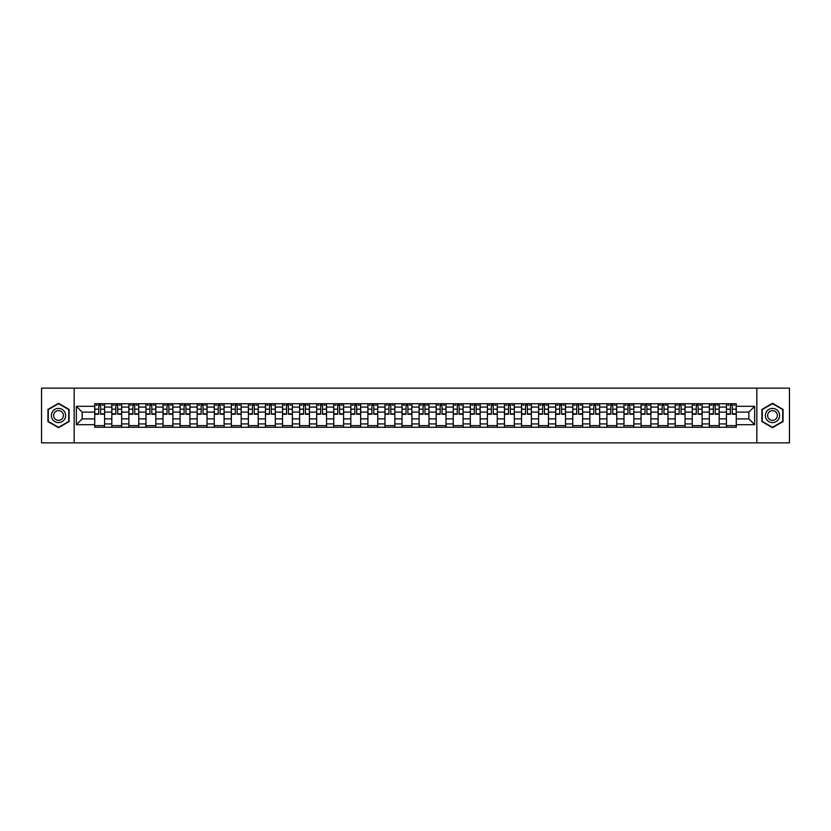 <?xml version="1.0" encoding="UTF-8"?>
<svg xmlns="http://www.w3.org/2000/svg" width="831" height="831" viewBox="0 0 831 831"><rect width="100%" height="100%" fill="white"/><g stroke="black" fill="none" stroke-linecap="round" stroke-linejoin="round"><path stroke-width="1.25" d="M756.833 442.861L789.45 442.861L789.45 388.139L41.55 388.139L41.55 442.861L756.833 442.861L756.833 388.139M111.811 427.269L111.811 407.076L104.581 407.076L104.581 427.269M104.581 407.076L104.581 403.731M111.811 407.076L111.811 403.731M121.658 403.731L121.658 427.269M128.878 427.269L128.878 403.731M138.735 403.731L138.735 427.269M145.955 427.269L145.955 403.731M155.802 403.731L155.802 427.269M163.021 427.269L163.021 403.731M172.879 403.731L172.879 427.269M180.098 427.269L180.098 403.731M189.946 403.731L189.946 427.269M197.176 427.269L197.176 403.731M207.023 403.731L207.023 427.269M214.242 427.269L214.242 403.731M224.09 403.731L224.09 427.269M231.319 427.269L231.319 403.731M241.167 403.731L241.167 427.269M248.386 427.269L248.386 403.731M258.233 403.731L258.233 427.269M265.463 427.269L265.463 403.731M275.31 403.731L275.31 427.269M282.53 427.269L282.53 403.731M292.377 403.731L292.377 427.269M299.607 427.269L299.607 403.731M309.454 403.731L309.454 427.269M316.673 427.269L316.673 403.731M326.531 403.731L326.531 427.269M333.75 427.269L333.75 403.731M343.598 403.731L343.598 427.269M350.817 427.269L350.817 403.731M360.675 403.731L360.675 427.269M367.894 427.269L367.894 403.731M377.741 403.731L377.741 427.269M384.971 427.269L384.971 403.731M394.818 403.731L394.818 427.269M402.038 427.269L402.038 403.731M411.885 403.731L411.885 427.269M419.115 427.269L419.115 403.731M428.962 403.731L428.962 427.269M436.182 427.269L436.182 403.731M446.029 403.731L446.029 427.269M453.259 427.269L453.259 403.731M463.106 403.731L463.106 427.269M470.325 427.269L470.325 403.731M480.183 403.731L480.183 427.269M487.402 427.269L487.402 403.731M497.25 403.731L497.25 427.269M504.469 427.269L504.469 403.731M514.327 403.731L514.327 427.269M521.546 427.269L521.546 403.731M531.393 403.731L531.393 427.269M538.623 427.269L538.623 403.731M548.47 403.731L548.47 427.269M555.69 427.269L555.69 403.731M565.537 403.731L565.537 427.269M572.767 427.269L572.767 403.731M582.614 403.731L582.614 427.269M589.833 427.269L589.833 403.731M599.681 403.731L599.681 427.269M606.91 427.269L606.91 403.731M616.758 403.731L616.758 427.269M623.977 427.269L623.977 403.731M633.824 403.731L633.824 427.269M641.054 427.269L641.054 403.731M650.902 403.731L650.902 427.269M658.121 427.269L658.121 403.731M667.979 403.731L667.979 427.269M675.198 427.269L675.198 403.731M685.045 403.731L685.045 427.269M692.265 427.269L692.265 403.731M702.122 403.731L702.122 427.269M709.342 427.269L709.342 403.731M719.189 403.731L719.189 427.269M726.419 427.269L726.419 403.731M726.419 418.897L719.189 418.897M709.342 418.897L702.122 418.897M692.265 418.897L685.045 418.897M675.198 418.897L667.979 418.897M658.121 418.897L650.902 418.897M641.054 418.897L633.824 418.897M623.977 418.897L616.758 418.897M606.91 418.897L599.681 418.897M589.833 418.897L582.614 418.897M572.767 418.897L565.537 418.897M555.69 418.897L548.47 418.897M538.623 418.897L531.393 418.897M521.546 418.897L514.327 418.897M504.469 418.897L497.25 418.897M487.402 418.897L480.183 418.897M470.325 418.897L463.106 418.897M453.259 418.897L446.029 418.897M436.182 418.897L428.962 418.897M419.115 418.897L411.885 418.897M402.038 418.897L394.818 418.897M384.971 418.897L377.741 418.897M367.894 418.897L360.675 418.897M350.817 418.897L343.598 418.897M333.75 418.897L326.531 418.897M316.673 418.897L309.454 418.897M299.607 418.897L292.377 418.897M282.53 418.897L275.31 418.897M265.463 418.897L258.233 418.897M248.386 418.897L241.167 418.897M231.319 418.897L224.09 418.897M214.242 418.897L207.023 418.897M197.176 418.897L189.946 418.897M180.098 418.897L172.879 418.897M163.021 418.897L155.802 418.897M145.955 418.897L138.735 418.897M128.878 418.897L121.658 418.897M111.811 418.897L104.581 418.897M726.419 412.103L719.189 412.103M709.342 412.103L702.122 412.103M692.265 412.103L685.045 412.103M675.198 412.103L667.979 412.103M658.121 412.103L650.902 412.103M641.054 412.103L633.824 412.103M623.977 412.103L616.758 412.103M606.91 412.103L599.681 412.103M589.833 412.103L582.614 412.103M572.767 412.103L565.537 412.103M555.69 412.103L548.47 412.103M538.623 412.103L531.393 412.103M521.546 412.103L514.327 412.103M504.469 412.103L497.25 412.103M487.402 412.103L480.183 412.103M470.325 412.103L463.106 412.103M453.259 412.103L446.029 412.103M436.182 412.103L428.962 412.103M419.115 412.103L411.885 412.103M402.038 412.103L394.818 412.103M384.971 412.103L377.741 412.103M367.894 412.103L360.675 412.103M350.817 412.103L343.598 412.103M333.75 412.103L326.531 412.103M316.673 412.103L309.454 412.103M299.607 412.103L292.377 412.103M282.53 412.103L275.31 412.103M265.463 412.103L258.233 412.103M248.386 412.103L241.167 412.103M231.319 412.103L224.09 412.103M214.242 412.103L207.023 412.103M197.176 412.103L189.946 412.103M180.098 412.103L172.879 412.103M163.021 412.103L155.802 412.103M145.955 412.103L138.735 412.103M128.878 412.103L121.658 412.103M111.811 412.103L104.581 412.103M82.155 418.897L94.734 418.897L94.734 412.103L82.155 412.103L82.155 418.897L76.348 424.693L76.348 406.307L94.734 406.307L94.734 412.103M736.266 412.103L736.266 418.897L748.845 418.897L748.845 412.103L736.266 412.103L736.266 403.731L94.734 403.731L94.734 406.307M736.266 406.307L754.652 406.307L754.652 424.693L736.266 424.693L736.266 418.897M94.734 418.897L94.734 427.269L736.266 427.269L736.266 424.693M94.734 424.693L76.348 424.693M74.167 442.861L74.167 388.139M69.077 409.403L58.513 403.305L47.949 409.403L47.949 421.597L58.513 427.695L69.077 421.597L69.077 409.403M783.051 409.403L772.487 403.305L761.923 409.403L761.923 421.597L772.487 427.695L783.051 421.597L783.051 409.403M104.581 425.628L94.734 425.628M98.733 405.372L100.593 405.372M121.658 425.628L111.811 425.628M115.8 405.372L117.659 405.372M138.735 425.628L128.878 425.628M132.877 405.372L134.736 405.372M155.802 425.628L145.955 425.628M149.944 405.372L151.813 405.372M172.879 425.628L163.021 425.628M167.021 405.372L168.88 405.372M189.946 425.628L180.098 425.628M184.098 405.372L185.957 405.372M207.023 425.628L197.176 425.628M201.164 405.372L203.024 405.372M224.09 425.628L214.242 425.628M218.241 405.372L220.101 405.372M241.167 425.628L231.319 425.628M235.308 405.372L237.167 405.372M258.233 425.628L248.386 425.628M252.385 405.372L254.244 405.372M275.31 425.628L265.463 425.628M269.452 405.372L271.311 405.372M292.377 425.628L282.53 425.628M286.529 405.372L288.388 405.372M309.454 425.628L299.607 425.628M303.595 405.372L305.455 405.372M326.531 425.628L316.673 425.628M320.673 405.372L322.532 405.372M343.598 425.628L333.75 425.628M337.739 405.372L339.609 405.372M360.675 425.628L350.817 425.628M354.816 405.372L356.676 405.372M377.741 425.628L367.894 425.628M371.893 405.372L373.753 405.372M394.818 425.628L384.971 425.628M388.96 405.372L390.819 405.372M411.885 425.628L402.038 425.628M406.037 405.372L407.896 405.372M428.962 425.628L419.115 425.628M423.104 405.372L424.963 405.372M446.029 425.628L436.182 425.628M440.181 405.372L442.04 405.372M463.106 425.628L453.259 425.628M457.247 405.372L459.107 405.372M480.183 425.628L470.325 425.628M474.324 405.372L476.184 405.372M497.25 425.628L487.402 425.628M491.391 405.372L493.261 405.372M514.327 425.628L504.469 425.628M508.468 405.372L510.327 405.372M531.393 425.628L521.546 425.628M525.545 405.372L527.405 405.372M548.47 425.628L538.623 425.628M542.612 405.372L544.471 405.372M565.537 425.628L555.69 425.628M559.689 405.372L561.548 405.372M582.614 425.628L572.767 425.628M576.756 405.372L578.615 405.372M599.681 425.628L589.833 425.628M593.833 405.372L595.692 405.372M616.758 425.628L606.91 425.628M610.899 405.372L612.759 405.372M633.824 425.628L623.977 425.628M627.976 405.372L629.836 405.372M650.902 425.628L641.054 425.628M645.043 405.372L646.902 405.372M667.979 425.628L658.121 425.628M662.12 405.372L663.979 405.372M685.045 425.628L675.198 425.628M679.187 405.372L681.056 405.372M702.122 425.628L692.265 425.628M696.264 405.372L698.123 405.372M719.189 425.628L709.342 425.628M713.341 405.372L715.2 405.372M736.266 425.628L726.419 425.628M730.407 405.372L732.267 405.372M76.348 406.307L82.155 412.103M748.845 418.897L754.652 424.693M748.845 412.103L754.652 406.307M100.593 414.243L100.593 403.845L104.529 403.845L104.529 414.243L100.593 414.243M98.733 405.268L100.593 405.268M96.219 405.268L97.092 405.268M102.234 405.268L103.106 405.268M97.092 403.845L94.796 403.845L94.796 414.243L98.733 414.243L98.733 403.845L102.234 403.845M117.659 414.243L117.659 403.845L121.606 403.845L121.606 414.243L117.659 414.243M115.8 405.268L117.659 405.268M113.286 405.268L114.159 405.268M119.311 405.268L120.183 405.268M114.159 403.845L111.863 403.845L111.863 414.243L115.8 414.243L115.8 403.845L119.311 403.845M134.736 414.243L134.736 403.845L138.673 403.845L138.673 414.243L134.736 414.243M132.877 405.268L134.736 405.268M130.363 405.268L131.236 405.268M136.377 405.268L137.25 405.268M131.236 403.845L128.94 403.845L128.94 414.243L132.877 414.243L132.877 403.845L136.377 403.845M52.353 419.053A7.115 7.115 0 0 0 62.065 421.66A7.115 7.115 0 0 0 64.673 411.947A7.115 7.115 0 0 0 54.96 409.34A7.115 7.115 0 0 0 52.353 419.053M54.295 417.931A4.872 4.872 0 0 0 60.943 419.717A4.872 4.872 0 0 0 62.73 413.069A4.872 4.872 0 0 0 56.082 411.283A4.872 4.872 0 0 0 54.295 417.931M58.513 403.689L68.744 409.59L68.744 421.41L58.513 427.311L48.281 421.41L48.281 409.59L58.513 403.689M766.327 419.053A7.115 7.115 0 0 0 776.04 421.66A7.115 7.115 0 0 0 778.647 411.947A7.115 7.115 0 0 0 768.935 409.34A7.115 7.115 0 0 0 766.327 419.053M768.27 417.931A4.872 4.872 0 0 0 774.918 419.717A4.872 4.872 0 0 0 776.705 413.069A4.872 4.872 0 0 0 770.057 411.283A4.872 4.872 0 0 0 768.27 417.931M772.487 403.689L782.719 409.59L782.719 421.41L772.487 427.311L762.256 421.41L762.256 409.59L772.487 403.689M151.813 414.243L151.813 403.845L155.75 403.845L155.75 414.243L151.813 414.243M149.944 405.268L151.813 405.268M147.43 405.268L148.302 405.268M153.455 405.268L154.327 405.268M148.302 403.845L146.007 403.845L146.007 414.243L149.944 414.243L149.944 403.845L153.455 403.845M168.88 414.243L168.88 403.845L172.817 403.845L172.817 414.243L168.88 414.243M167.021 405.268L168.88 405.268M164.507 405.268L165.379 405.268M170.521 405.268L171.394 405.268M165.379 403.845L163.084 403.845L163.084 414.243L167.021 414.243L167.021 403.845L170.521 403.845M185.957 414.243L185.957 403.845L189.894 403.845L189.894 414.243L185.957 414.243M184.098 405.268L185.957 405.268M181.574 405.268L182.456 405.268M187.598 405.268L188.471 405.268M182.456 403.845L180.15 403.845L180.15 414.243L184.098 414.243L184.098 403.845L187.598 403.845M203.024 414.243L203.024 403.845L206.961 403.845L206.961 414.243L203.024 414.243M201.164 405.268L203.024 405.268M198.651 405.268L199.523 405.268M204.665 405.268L205.548 405.268M199.523 403.845L197.227 403.845L197.227 414.243L201.164 414.243L201.164 403.845L204.665 403.845M220.101 414.243L220.101 403.845L224.038 403.845L224.038 414.243L220.101 414.243M218.241 405.268L220.101 405.268M215.717 405.268L216.6 405.268M221.742 405.268L222.615 405.268M216.6 403.845L214.294 403.845L214.294 414.243L218.241 414.243L218.241 403.845L221.742 403.845M237.167 414.243L237.167 403.845L241.115 403.845L241.115 414.243L237.167 414.243M235.308 405.268L237.167 405.268M232.794 405.268L233.667 405.268M238.809 405.268L239.692 405.268M233.667 403.845L231.371 403.845L231.371 414.243L235.308 414.243L235.308 403.845L238.809 403.845M254.244 414.243L254.244 403.845L258.181 403.845L258.181 414.243L254.244 414.243M252.385 405.268L254.244 405.268M249.861 405.268L250.744 405.268M255.886 405.268L256.758 405.268M250.744 403.845L248.438 403.845L248.438 414.243L252.385 414.243L252.385 403.845L255.886 403.845M271.311 414.243L271.311 403.845L275.258 403.845L275.258 414.243L271.311 414.243M269.452 405.268L271.311 405.268M266.938 405.268L267.811 405.268M272.952 405.268L273.835 405.268M267.811 403.845L265.515 403.845L265.515 414.243L269.452 414.243L269.452 403.845L272.952 403.845M288.388 414.243L288.388 403.845L292.325 403.845L292.325 414.243L288.388 414.243M286.529 405.268L288.388 405.268M284.015 405.268L284.888 405.268M290.029 405.268L290.902 405.268M284.888 403.845L282.592 403.845L282.592 414.243L286.529 414.243L286.529 403.845L290.029 403.845M305.455 414.243L305.455 403.845L309.402 403.845L309.402 414.243L305.455 414.243M303.595 405.268L305.455 405.268M301.082 405.268L301.954 405.268M307.106 405.268L307.979 405.268M301.954 403.845L299.659 403.845L299.659 414.243L303.595 414.243L303.595 403.845L307.106 403.845M322.532 414.243L322.532 403.845L326.469 403.845L326.469 414.243L322.532 414.243M320.673 405.268L322.532 405.268M318.159 405.268L319.031 405.268M324.173 405.268L325.046 405.268M319.031 403.845L316.736 403.845L316.736 414.243L320.673 414.243L320.673 403.845L324.173 403.845M339.609 414.243L339.609 403.845L343.546 403.845L343.546 414.243L339.609 414.243M337.739 405.268L339.609 405.268M335.225 405.268L336.098 405.268M341.25 405.268L342.123 405.268M336.098 403.845L333.802 403.845L333.802 414.243L337.739 414.243L337.739 403.845L341.25 403.845M356.676 414.243L356.676 403.845L360.612 403.845L360.612 414.243L356.676 414.243M354.816 405.268L356.676 405.268M352.302 405.268L353.175 405.268M358.317 405.268L359.189 405.268M353.175 403.845L350.879 403.845L350.879 414.243L354.816 414.243L354.816 403.845L358.317 403.845M373.753 414.243L373.753 403.845L377.69 403.845L377.69 414.243L373.753 414.243M371.893 405.268L373.753 405.268M369.369 405.268L370.252 405.268M375.394 405.268L376.266 405.268M370.252 403.845L367.946 403.845L367.946 414.243L371.893 414.243L371.893 403.845L375.394 403.845M390.819 414.243L390.819 403.845L394.767 403.845L394.767 414.243L390.819 414.243M388.96 405.268L390.819 405.268M386.446 405.268L387.319 405.268M392.461 405.268L393.343 405.268M387.319 403.845L385.023 403.845L385.023 414.243L388.96 414.243L388.96 403.845L392.461 403.845M407.896 414.243L407.896 403.845L411.833 403.845L411.833 414.243L407.896 414.243M406.037 405.268L407.896 405.268M403.513 405.268L404.396 405.268M409.538 405.268L410.41 405.268M404.396 403.845L402.09 403.845L402.09 414.243L406.037 414.243L406.037 403.845L409.538 403.845M424.963 414.243L424.963 403.845L428.91 403.845L428.91 414.243L424.963 414.243M423.104 405.268L424.963 405.268M420.59 405.268L421.462 405.268M426.604 405.268L427.487 405.268M421.462 403.845L419.167 403.845L419.167 414.243L423.104 414.243L423.104 403.845L426.604 403.845M442.04 414.243L442.04 403.845L445.977 403.845L445.977 414.243L442.04 414.243M440.181 405.268L442.04 405.268M437.657 405.268L438.539 405.268M443.681 405.268L444.554 405.268M438.539 403.845L436.233 403.845L436.233 414.243L440.181 414.243L440.181 403.845L443.681 403.845M459.107 414.243L459.107 403.845L463.054 403.845L463.054 414.243L459.107 414.243M457.247 405.268L459.107 405.268M454.734 405.268L455.606 405.268M460.748 405.268L461.631 405.268M455.606 403.845L453.31 403.845L453.31 414.243L457.247 414.243L457.247 403.845L460.748 403.845M476.184 414.243L476.184 403.845L480.121 403.845L480.121 414.243L476.184 414.243M474.324 405.268L476.184 405.268M471.811 405.268L472.683 405.268M477.825 405.268L478.698 405.268M472.683 403.845L470.388 403.845L470.388 414.243L474.324 414.243L474.324 403.845L477.825 403.845M493.261 414.243L493.261 403.845L497.198 403.845L497.198 414.243L493.261 414.243M491.391 405.268L493.261 405.268M488.877 405.268L489.75 405.268M494.902 405.268L495.775 405.268M489.75 403.845L487.454 403.845L487.454 414.243L491.391 414.243L491.391 403.845L494.902 403.845M510.327 414.243L510.327 403.845L514.264 403.845L514.264 414.243L510.327 414.243M508.468 405.268L510.327 405.268M505.954 405.268L506.827 405.268M511.969 405.268L512.841 405.268M506.827 403.845L504.531 403.845L504.531 414.243L508.468 414.243L508.468 403.845L511.969 403.845M527.405 414.243L527.405 403.845L531.341 403.845L531.341 414.243L527.405 414.243M525.545 405.268L527.405 405.268M523.021 405.268L523.894 405.268M529.046 405.268L529.918 405.268M523.894 403.845L521.598 403.845L521.598 414.243L525.545 414.243L525.545 403.845L529.046 403.845M544.471 414.243L544.471 403.845L548.408 403.845L548.408 414.243L544.471 414.243M542.612 405.268L544.471 405.268M540.098 405.268L540.971 405.268M546.112 405.268L546.985 405.268M540.971 403.845L538.675 403.845L538.675 414.243L542.612 414.243L542.612 403.845L546.112 403.845M561.548 414.243L561.548 403.845L565.485 403.845L565.485 414.243L561.548 414.243M559.689 405.268L561.548 405.268M557.165 405.268L558.048 405.268M563.189 405.268L564.062 405.268M558.048 403.845L555.742 403.845L555.742 414.243L559.689 414.243L559.689 403.845L563.189 403.845M578.615 414.243L578.615 403.845L582.562 403.845L582.562 414.243L578.615 414.243M576.756 405.268L578.615 405.268M574.242 405.268L575.114 405.268M580.256 405.268L581.139 405.268M575.114 403.845L572.819 403.845L572.819 414.243L576.756 414.243L576.756 403.845L580.256 403.845M595.692 414.243L595.692 403.845L599.629 403.845L599.629 414.243L595.692 414.243M593.833 405.268L595.692 405.268M591.308 405.268L592.191 405.268M597.333 405.268L598.206 405.268M592.191 403.845L589.885 403.845L589.885 414.243L593.833 414.243L593.833 403.845L597.333 403.845M612.759 414.243L612.759 403.845L616.706 403.845L616.706 414.243L612.759 414.243M610.899 405.268L612.759 405.268M608.385 405.268L609.258 405.268M614.4 405.268L615.283 405.268M609.258 403.845L606.962 403.845L606.962 414.243L610.899 414.243L610.899 403.845L614.4 403.845M629.836 414.243L629.836 403.845L633.773 403.845L633.773 414.243L629.836 414.243M627.976 405.268L629.836 405.268M625.452 405.268L626.335 405.268M631.477 405.268L632.349 405.268M626.335 403.845L624.039 403.845L624.039 414.243L627.976 414.243L627.976 403.845L631.477 403.845M646.902 414.243L646.902 403.845L650.85 403.845L650.85 414.243L646.902 414.243M645.043 405.268L646.902 405.268M642.529 405.268L643.402 405.268M648.544 405.268L649.427 405.268M643.402 403.845L641.106 403.845L641.106 414.243L645.043 414.243L645.043 403.845L648.544 403.845M663.979 414.243L663.979 403.845L667.916 403.845L667.916 414.243L663.979 414.243M662.12 405.268L663.979 405.268M659.606 405.268L660.479 405.268M665.621 405.268L666.493 405.268M660.479 403.845L658.183 403.845L658.183 414.243L662.12 414.243L662.12 403.845L665.621 403.845M681.056 414.243L681.056 403.845L684.993 403.845L684.993 414.243L681.056 414.243M679.187 405.268L681.056 405.268M676.673 405.268L677.545 405.268M682.698 405.268L683.57 405.268M677.545 403.845L675.25 403.845L675.25 414.243L679.187 414.243L679.187 403.845L682.698 403.845M698.123 414.243L698.123 403.845L702.06 403.845L702.06 414.243L698.123 414.243M696.264 405.268L698.123 405.268M693.75 405.268L694.623 405.268M699.764 405.268L700.637 405.268M694.623 403.845L692.327 403.845L692.327 414.243L696.264 414.243L696.264 403.845L699.764 403.845M715.2 414.243L715.2 403.845L719.137 403.845L719.137 414.243L715.2 414.243M713.341 405.268L715.2 405.268M710.817 405.268L711.689 405.268M716.841 405.268L717.714 405.268M711.689 403.845L709.394 403.845L709.394 414.243L713.341 414.243L713.341 403.845L716.841 403.845M732.267 414.243L732.267 403.845L736.204 403.845L736.204 414.243L732.267 414.243M730.407 405.268L732.267 405.268M727.894 405.268L728.766 405.268M733.908 405.268L734.781 405.268M728.766 403.845L726.471 403.845L726.471 414.243L730.407 414.243L730.407 403.845L733.908 403.845M709.342 407.076L702.122 407.076M692.265 407.076L685.045 407.076M675.198 407.076L667.979 407.076M658.121 407.076L650.902 407.076M641.054 407.076L633.824 407.076M623.977 407.076L616.758 407.076M606.91 407.076L599.681 407.076M589.833 407.076L582.614 407.076M572.767 407.076L565.537 407.076M555.69 407.076L548.47 407.076M538.623 407.076L531.393 407.076M521.546 407.076L514.327 407.076M504.469 407.076L497.25 407.076M487.402 407.076L480.183 407.076M470.325 407.076L463.106 407.076M453.259 407.076L446.029 407.076M436.182 407.076L428.962 407.076M419.115 407.076L411.885 407.076M402.038 407.076L394.818 407.076M384.971 407.076L377.741 407.076M367.894 407.076L360.675 407.076M350.817 407.076L343.598 407.076M333.75 407.076L326.531 407.076M316.673 407.076L309.454 407.076M299.607 407.076L292.377 407.076M282.53 407.076L275.31 407.076M265.463 407.076L258.233 407.076M248.386 407.076L241.167 407.076M231.319 407.076L224.09 407.076M214.242 407.076L207.023 407.076M197.176 407.076L189.946 407.076M180.098 407.076L172.879 407.076M163.021 407.076L155.802 407.076M145.955 407.076L138.735 407.076M128.878 407.076L121.658 407.076M726.419 407.076L719.189 407.076M709.342 423.924L702.122 423.924M692.265 423.924L685.045 423.924M675.198 423.924L667.979 423.924M658.121 423.924L650.902 423.924M641.054 423.924L633.824 423.924M623.977 423.924L616.758 423.924M606.91 423.924L599.681 423.924M589.833 423.924L582.614 423.924M572.767 423.924L565.537 423.924M555.69 423.924L548.47 423.924M538.623 423.924L531.393 423.924M521.546 423.924L514.327 423.924M504.469 423.924L497.25 423.924M487.402 423.924L480.183 423.924M470.325 423.924L463.106 423.924M453.259 423.924L446.029 423.924M436.182 423.924L428.962 423.924M419.115 423.924L411.885 423.924M402.038 423.924L394.818 423.924M384.971 423.924L377.741 423.924M367.894 423.924L360.675 423.924M350.817 423.924L343.598 423.924M333.75 423.924L326.531 423.924M316.673 423.924L309.454 423.924M299.607 423.924L292.377 423.924M282.53 423.924L275.31 423.924M265.463 423.924L258.233 423.924M248.386 423.924L241.167 423.924M231.319 423.924L224.09 423.924M214.242 423.924L207.023 423.924M197.176 423.924L189.946 423.924M180.098 423.924L172.879 423.924M163.021 423.924L155.802 423.924M145.955 423.924L138.735 423.924M128.878 423.924L121.658 423.924M111.811 423.924L104.581 423.924M726.419 423.924L719.189 423.924M100.593 413.869L104.529 413.869M100.593 409.164L104.529 409.164M94.796 413.869L98.733 413.869M94.796 409.164L98.733 409.164M117.659 413.869L121.606 413.869M117.659 409.164L121.606 409.164M111.863 413.869L115.8 413.869M111.863 409.164L115.8 409.164M134.736 413.869L138.673 413.869M134.736 409.164L138.673 409.164M128.94 413.869L132.877 413.869M128.94 409.164L132.877 409.164M151.813 413.869L155.75 413.869M151.813 409.164L155.75 409.164M146.007 413.869L149.944 413.869M146.007 409.164L149.944 409.164M168.88 413.869L172.817 413.869M168.88 409.164L172.817 409.164M163.084 413.869L167.021 413.869M163.084 409.164L167.021 409.164M185.957 413.869L189.894 413.869M185.957 409.164L189.894 409.164M180.15 413.869L184.098 413.869M180.15 409.164L184.098 409.164M203.024 413.869L206.961 413.869M203.024 409.164L206.961 409.164M197.227 413.869L201.164 413.869M197.227 409.164L201.164 409.164M220.101 413.869L224.038 413.869M220.101 409.164L224.038 409.164M214.294 413.869L218.241 413.869M214.294 409.164L218.241 409.164M237.167 413.869L241.115 413.869M237.167 409.164L241.115 409.164M231.371 413.869L235.308 413.869M231.371 409.164L235.308 409.164M254.244 413.869L258.181 413.869M254.244 409.164L258.181 409.164M248.438 413.869L252.385 413.869M248.438 409.164L252.385 409.164M271.311 413.869L275.258 413.869M271.311 409.164L275.258 409.164M265.515 413.869L269.452 413.869M265.515 409.164L269.452 409.164M288.388 413.869L292.325 413.869M288.388 409.164L292.325 409.164M282.592 413.869L286.529 413.869M282.592 409.164L286.529 409.164M305.455 413.869L309.402 413.869M305.455 409.164L309.402 409.164M299.659 413.869L303.595 413.869M299.659 409.164L303.595 409.164M322.532 413.869L326.469 413.869M322.532 409.164L326.469 409.164M316.736 413.869L320.673 413.869M316.736 409.164L320.673 409.164M339.609 413.869L343.546 413.869M339.609 409.164L343.546 409.164M333.802 413.869L337.739 413.869M333.802 409.164L337.739 409.164M356.676 413.869L360.612 413.869M356.676 409.164L360.612 409.164M350.879 413.869L354.816 413.869M350.879 409.164L354.816 409.164M373.753 413.869L377.69 413.869M373.753 409.164L377.69 409.164M367.946 413.869L371.893 413.869M367.946 409.164L371.893 409.164M390.819 413.869L394.767 413.869M390.819 409.164L394.767 409.164M385.023 413.869L388.96 413.869M385.023 409.164L388.96 409.164M407.896 413.869L411.833 413.869M407.896 409.164L411.833 409.164M402.09 413.869L406.037 413.869M402.09 409.164L406.037 409.164M424.963 413.869L428.91 413.869M424.963 409.164L428.91 409.164M419.167 413.869L423.104 413.869M419.167 409.164L423.104 409.164M442.04 413.869L445.977 413.869M442.04 409.164L445.977 409.164M436.233 413.869L440.181 413.869M436.233 409.164L440.181 409.164M459.107 413.869L463.054 413.869M459.107 409.164L463.054 409.164M453.31 413.869L457.247 413.869M453.31 409.164L457.247 409.164M476.184 413.869L480.121 413.869M476.184 409.164L480.121 409.164M470.388 413.869L474.324 413.869M470.388 409.164L474.324 409.164M493.261 413.869L497.198 413.869M493.261 409.164L497.198 409.164M487.454 413.869L491.391 413.869M487.454 409.164L491.391 409.164M510.327 413.869L514.264 413.869M510.327 409.164L514.264 409.164M504.531 413.869L508.468 413.869M504.531 409.164L508.468 409.164M527.405 413.869L531.341 413.869M527.405 409.164L531.341 409.164M521.598 413.869L525.545 413.869M521.598 409.164L525.545 409.164M544.471 413.869L548.408 413.869M544.471 409.164L548.408 409.164M538.675 413.869L542.612 413.869M538.675 409.164L542.612 409.164M561.548 413.869L565.485 413.869M561.548 409.164L565.485 409.164M555.742 413.869L559.689 413.869M555.742 409.164L559.689 409.164M578.615 413.869L582.562 413.869M578.615 409.164L582.562 409.164M572.819 413.869L576.756 413.869M572.819 409.164L576.756 409.164M595.692 413.869L599.629 413.869M595.692 409.164L599.629 409.164M589.885 413.869L593.833 413.869M589.885 409.164L593.833 409.164M612.759 413.869L616.706 413.869M612.759 409.164L616.706 409.164M606.962 413.869L610.899 413.869M606.962 409.164L610.899 409.164M629.836 413.869L633.773 413.869M629.836 409.164L633.773 409.164M624.039 413.869L627.976 413.869M624.039 409.164L627.976 409.164M646.902 413.869L650.85 413.869M646.902 409.164L650.85 409.164M641.106 413.869L645.043 413.869M641.106 409.164L645.043 409.164M663.979 413.869L667.916 413.869M663.979 409.164L667.916 409.164M658.183 413.869L662.12 413.869M658.183 409.164L662.12 409.164M681.056 413.869L684.993 413.869M681.056 409.164L684.993 409.164M675.25 413.869L679.187 413.869M675.25 409.164L679.187 409.164M698.123 413.869L702.06 413.869M698.123 409.164L702.06 409.164M692.327 413.869L696.264 413.869M692.327 409.164L696.264 409.164M715.2 413.869L719.137 413.869M715.2 409.164L719.137 409.164M709.394 413.869L713.341 413.869M709.394 409.164L713.341 409.164M732.267 413.869L736.204 413.869M732.267 409.164L736.204 409.164M726.471 413.869L730.407 413.869M726.471 409.164L730.407 409.164"/></g></svg>
